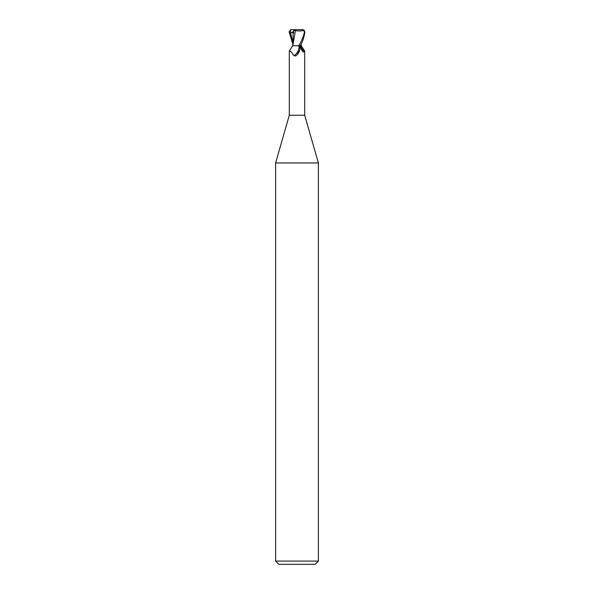 <?xml version="1.0" encoding="UTF-8"?>
<svg xmlns="http://www.w3.org/2000/svg" width="594" height="594" viewBox="0 0 594 594"><rect width="100%" height="100%" fill="white"/><g stroke="black" fill="none" stroke-linecap="round" stroke-linejoin="round"><path stroke-width="0.89" d="M294.936 45.738L298.775 45.738L292.679 45.738L289.3 51.077L289.3 115.236L275.616 162.964L318.384 162.964L318.384 561.092L275.616 561.092L278.824 564.3L315.176 564.3L318.384 561.092M289.3 115.236L304.7 115.236L318.384 162.964M300.906 44.483L300.764 45.686L301.188 45.686L300.757 45.738L301.188 45.738M301.225 43.83L301.232 45.738L304.618 50.898L304.492 51.604L303.066 52.049L301.217 49.161L300.111 45.738M298.091 45.738L299.012 46.347C299.851 47.03 300.118 48.27 299.799 50.074L297 54.819L295.663 55.955L293.896 55.65C290.949 51.262 289.486 49.918 289.508 51.604M299.658 50.512A8.695 6.638 -58.7 0 1 299.614 50.653A8.695 6.638 -58.7 0 1 297.223 54.581A8.695 6.638 -58.7 0 1 296.889 54.93M299.012 46.347A8.279 6.326 -58.7 0 1 293.896 55.65M295.597 29.7L290.748 29.737L289.991 33.316L290.57 33.078C292.181 32.395 293.05 32.395 293.176 33.086L293.651 33.182L293.674 30.183L295.597 29.7L302.777 29.7L304.529 31.838C303.482 36.39 301.559 41.023 298.775 45.738L300.757 45.738M300.713 45.738A8.724 6.66 58.7 0 0 304.492 51.604M295.426 30.621L292.783 45.738L293.176 33.086M300.282 45.738C302.405 42.33 303.957 37.697 304.922 31.838L303.037 29.707M301.188 45.686L300.312 45.686M295.329 30.598C298.752 31.23 301.752 31.081 304.343 30.146M293.622 30.16L295.589 30.643M292.775 43.83L289.078 31.838L290.963 29.707M303.252 29.737L302.777 29.7M289.991 33.316L293.666 31.423M290.384 29.834L290.392 30.331M290.563 33.071L292.783 41.892M304.529 31.838L304.922 31.838M304.7 51.077L304.7 115.236M296.673 55.123L297.223 54.581M275.616 162.964L275.616 561.092"/></g></svg>
